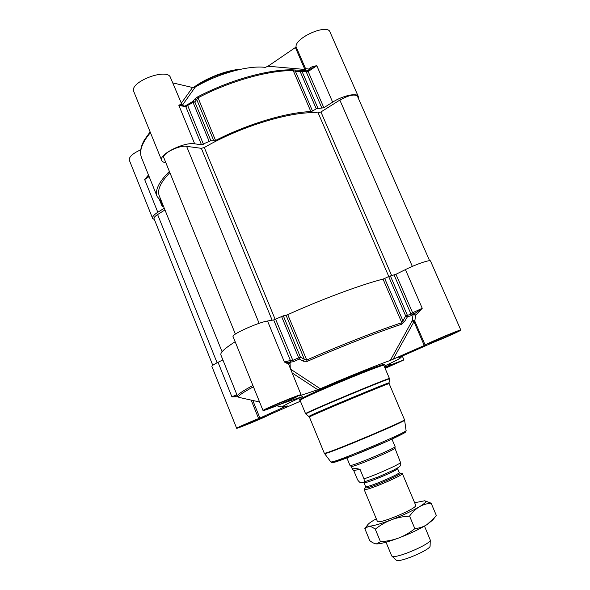 <?xml version="1.0" encoding="UTF-8"?>
<svg xmlns="http://www.w3.org/2000/svg" width="590" height="590" viewBox="0 0 590 590"><rect width="100%" height="100%" fill="white"/><g stroke="black" fill="none" stroke-linecap="round" stroke-linejoin="round"><path stroke-width="0.89" d="M317.944 108.265L301.918 71.154L307.412 71.884L307.176 70.859L300.989 70.38L301.918 71.154L300.236 71.692L300.989 70.38L292.316 69.827C268.015 69.377 229.37 80.166 197.665 96.885L194.796 99.039L192.864 101.406L194.84 101.982L197.901 97.881C229.842 81.051 268.774 70.166 293.215 70.601L295.406 71.331L300.236 71.692L316.262 108.826L323.844 107.712L332.649 102.166C342.687 95.661 357.09 92.49 358.255 96.399L358.285 98.147M316.262 108.826L312.516 111.031L295.406 71.331L296.151 70.018M292.316 69.827L293.215 70.601L310.871 111.591L312.516 111.031M310.871 111.591C286.792 112.351 247.859 123.915 215.549 140.464L197.665 96.885M194.796 99.039L196.75 99.614L213.86 140.914L215.549 140.464M213.86 140.914L210.866 140.708L194.84 101.982L193.07 102.424L192.864 101.406L185.326 105.92M181.809 105.086L181.794 105.057C181.359 104.187 180.385 104.283 178.859 105.352L185.813 106.738L201.485 144.771L210.866 140.708M201.485 144.771L194.671 143.82L178.859 105.352L182.406 105.411M165.827 162.678C163.592 162.375 162.213 161.631 161.697 160.443C158.201 154.779 183.947 141.725 194.671 143.82M169.382 171.439C158.762 182.03 154.698 190.43 157.191 196.632L161.653 201.714M163.194 205.556L162.56 205.991L160.517 200.917M163.762 206.957L162.198 206.47L162.56 205.991M154.418 219.613L152.618 218.396C152.154 216.855 153.879 214.812 157.803 212.267L164.263 208.204M140.745 149.779C132.595 153.533 128.79 157.014 129.328 160.222L152.618 218.396M172.664 82.866L192.547 87.504L195.187 87.165L182.281 105.389L170.488 77.585C167.523 67.304 128.753 82.113 133.812 91.634L161.697 160.443M195.187 87.165C217.614 73.662 248.309 65.18 265.264 67.385L268.007 66.22L295.384 47.525L304.875 69.458L304.433 70.601M358.255 96.399L329.972 31.956C327.48 23.526 295.118 37.613 296.047 46.706L295.384 47.525M304.846 70.638L305.554 68.669L304.875 69.458L268.007 66.22M308.858 69.849L308.821 69.03L305.554 68.669L296.047 46.706M309.647 69.325L316.83 65.763C313.386 66.087 310.797 67.068 309.064 68.713L309.138 69.657M309.721 69.273L308.083 70.358L308.164 71.493L316.83 65.763L332.649 102.166M148.481 174.979L144.661 179.537L148.813 175.805M185.319 105.927L186.499 106.724L187.465 105.558L193.07 102.424L209.096 141.187M395.956 274.276L405.419 269.593L422.233 308.29L413.929 314.094L415.817 315.126L422.233 308.29L412.617 312.766L395.956 274.276L388.663 276.526L405.706 316.011L401.812 322.723C379.717 329.876 340.836 345.076 306.594 360.084L304.322 359.295L303.326 361.213L307.294 361.346C341.308 346.455 379.908 331.344 401.856 324.19L404.585 321.491L407.425 316.808L405.706 316.011L407.402 315.333L390.359 275.877M268.369 415.117L300.435 401.222M285.516 406.458L259.91 418.052L252.808 400.47M283.333 315.834L286.076 315.259L304.322 359.295L300.413 357.112L283.333 315.834L273.679 319.935L267.536 321.019C257.992 322.442 231.037 334.611 233.057 336.543L263.052 410.574C264.468 410.537 270.891 408.169 282.308 403.486L302.677 396.554C288.584 403 281.799 406.503 282.322 407.063L287.308 405.905L285.914 406.569M292.043 372.88L317.774 389.725L299.3 395.927M424.269 345.482L393.169 359.214L413.974 321.675L424.269 345.482L425.154 345.054C427.462 343.144 461.535 328.837 460.812 330.083C461.527 330.422 443.695 338.38 432.625 342.687L398.855 357.577M222.887 359.915L218.049 362.304C213.838 364.413 211.788 365.785 211.884 366.42L236.642 428.259C236.052 428.075 248.582 422.558 258.627 418.583L259.91 418.052M252.881 385.476C242.07 391.31 236.929 394.858 237.46 396.126L220.896 354.966C219.989 352.761 224.746 348.343 235.152 341.721M281.578 316.469L298.665 357.783L292.611 360.483L291.018 360.254L290.885 362.076L293.392 361.722L299.403 359.045L303.326 361.213M307.294 361.346L287.758 314.654L286.076 315.259M287.758 314.654C321.602 299.314 360.497 284.889 383.021 279.092L401.812 322.723L401.856 324.19M404.585 321.491L402.874 320.687L384.673 278.443L383.021 279.092M384.673 278.443L388.663 276.526M411.813 313.12L411.075 314.227L407.402 315.333L407.425 316.808L411.075 315.702L412.447 314.691L411.813 313.12L412.617 312.766L413.929 314.094L412.852 314.573L413.878 314.116M288.65 363.949L290.885 362.076M300.413 357.112L299.403 359.045L298.665 357.783L300.413 357.112M413.089 314.507L412.1 320.96L390.292 360.416C375.771 365.564 345.113 377.954 320.281 388.751L290.487 369.097M290.287 368.603L290.044 362.607M425.154 345.054L414.836 321.218C414.047 320.259 413.14 320.178 412.1 320.96L413.974 321.675L414.836 321.218L415.5 315.303L413.354 314.418M390.292 360.416L393.169 359.214M288.717 364.797L289.675 362.666L284.402 362.039C286.932 363.182 288.377 364.119 288.731 364.834L288.746 364.878M263.052 410.574C261.562 410.021 301.8 393.331 301.07 394.799L299.329 395.993M317.774 389.725L320.281 388.751M237.269 395.647L231.922 396.864L237.858 396.738M268.376 415.124C269.32 415.537 236.332 429.196 236.642 428.259M389.149 363.868L389.754 365.276L403.944 359.9L385.123 368.359M389.754 365.276L384.562 367.039M384.193 366.183C394.961 361.213 400.588 358.278 401.075 357.378L398.84 357.614M460.812 330.083L430.508 261.023C430.346 259.379 416.245 264.173 405.419 269.593M212.784 365.313L154.064 218.728C153.747 217.673 154.927 216.279 157.611 214.546L164.957 209.929M222.083 351.773L159.315 195.917C156.984 190.142 160.502 182.384 169.868 172.641M235.373 334.088L163.865 157.832C161.483 153.894 179.109 144.948 186.602 146.35L201.352 148.326L204.295 147.522C241.494 125.869 293.252 110.551 318.15 112.889L320.938 111.96L339.84 100.086C348.742 95.197 354.59 93.876 357.407 96.133L429.623 260.736M400.027 473.114L402.321 473.527C404.283 474.817 370.409 489.464 365.011 489.641L364.133 489.494L365.453 487.576M353.712 470.51L352.326 469.035L352.916 468.253C354.044 468.054 356.419 468.423 360.033 469.36L363.978 478.866C364.539 481.366 364.259 482.509 363.138 482.296L362.046 482.495C361.014 483.461 359.517 482.554 357.562 479.781L353.712 470.51L360.033 469.36M363.145 482.296L378.47 476.86L393.478 470.156C401.532 465.864 399.165 466.815 400.772 465.082L400.558 462.604L394.931 448.171C395.868 449.322 357.783 465.547 352.142 466.38L351.249 466.41L352.326 469.035M391.952 439.1L395.116 446.637C396.097 447.781 356.736 464.544 350.947 465.429L350.01 465.444L346.905 457.951M424.49 526.118L430.28 540.049C431.157 543.692 398.604 557.933 392.748 556.444L391.686 555.883L386.015 542.217M430.11 545.942L430.103 546.001C430.855 549.349 402.277 561.864 397.018 560.471L396.185 560.131M377.394 521.442L378.36 521.789C383.352 522.386 412.838 509.996 415.426 506.213L415.751 505.394L402.321 473.527M376.302 518.802L374.827 519.628C371.317 521.649 369.023 523.264 367.961 524.466C367.039 525.543 367.327 526.125 368.831 526.199C372.592 526.184 380.041 524.082 391.177 519.886C402.535 515.461 411.923 511.102 419.365 506.795C425.486 503.093 427.212 501.094 424.535 500.799L414.645 502.761M432.831 519.952L426.902 524.672C419.527 529.164 410.131 533.603 398.729 537.984C387.814 542.026 380.358 543.995 376.361 543.899L380.462 541.694C387.328 541.244 393.412 540.005 398.729 537.984C404.054 536 409.43 532.895 414.858 528.677C419.593 528.094 423.613 526.759 426.902 524.672L434.697 517.526L436.312 515.409L431.135 503.182C426.622 503.609 422.698 504.811 419.365 506.795C416.024 508.742 412.749 511.825 409.556 516.051C402.587 516.56 396.465 517.836 391.177 519.886C385.882 521.899 380.579 524.997 375.269 529.164C372.57 527.231 370.417 526.243 368.831 526.199L364.819 528.633L369.79 540.676C372.364 542.638 374.48 543.707 376.14 543.877M424.881 500.836L431.135 503.182M375.269 529.164L380.462 541.694M409.556 516.051L414.858 528.677M194.265 87.497C207.555 78.345 221.943 72.511 237.446 69.981M308.319 70.35L307.176 70.859L305.318 70.704M192.547 87.504L181.137 103.457M186.499 106.724L182.391 105.411M150.133 131.902L144.572 139.66C140.604 146.549 139.601 152.596 141.571 157.803C138.93 151.276 141.88 142.883 150.428 132.632M157.803 212.267L144.661 179.537L149.123 176.587M322.007 108.331L306.04 71.427L305.089 70.66M187.296 104.519L203.425 144.255M307.412 71.884L308.164 71.493L323.844 107.712M394.105 274.999L411.075 314.227L411.075 315.702M236.833 394.57L231.922 396.864L218.049 362.304M273.679 319.935L290.383 360.461L284.402 362.039L267.536 321.019M291.018 360.254L290.383 360.461L289.705 362.658L290.457 362.422M293.392 361.722L275.604 319.242M239.474 397.49L238.906 397.365C236.959 396.591 241.797 393.065 253.412 386.789M251.163 400.101L258.627 418.583M390.742 364.886L390.115 363.411M385.078 368.263L400.278 361.611C404.069 359.679 393.965 363.529 384.769 367.533L400.662 361.183M395.58 363.042L384.813 367.629M456.048 332.384C463.814 328.35 436.342 339.434 429.468 343.122C422.661 346.758 448.901 336.138 456.048 332.384M452.84 333.011L432.492 341.64M296.984 396.672C301.638 393.84 270.604 406.37 267.056 408.767C263.479 411.149 292.935 399.231 296.984 396.672M293.267 397.557L270.559 406.975M265.065 416.599C268.303 414.63 242.335 425.184 239.916 426.821C237.423 428.48 262.277 418.369 265.065 416.599M260.168 418.126L244.629 424.557M383.876 364.886C387.084 362.658 372.084 367.968 349.877 377.062C327.716 386.125 304.824 396.347 300.236 399.165C298.599 400.16 298.798 400.381 300.841 399.828M299.705 400.072L300.126 400.47L301.217 399.592C309.352 394.245 386.339 362.459 383.876 365.439L383.891 364.856M383.876 365.439L389.459 378.559C392.247 376.324 315.163 408.339 306.704 412.941L305.546 413.656L300.126 400.47M305.804 413.981L306.947 413.258C315.407 408.686 392.321 376.737 389.518 378.95L389.459 378.559M406.082 430.53L406.082 430.545C408.885 431.423 340.998 460.244 332.2 461.882L330.887 461.985M333.969 462.376C338.822 461.299 360.534 452.862 379.672 444.565C398.884 436.246 409.445 430.729 403.442 432.33M324.515 453.614L325.842 453.4C334.869 451.202 407.55 420.478 404.593 420.124L406.082 430.545C405.596 431.283 407.1 431.563 402.992 433.716L387.202 441.254L354.177 455.133L333.623 462.479C332.015 462.722 331.108 462.567 330.894 462L324.308 453.26L325.636 453.046C334.759 450.804 408.037 419.807 404.482 419.719L404.593 420.124M305.546 413.656L309.396 417.012L310.539 416.37C318.799 412.174 391.849 381.782 389.149 383.655L389.039 382.873C391.649 380.985 318.32 411.488 310.06 415.736L308.931 416.393M157.611 214.546L217.105 362.784M186.602 146.35L259.135 323.342M201.352 148.326L272.145 320.2M204.295 147.522L275.191 319.426M318.15 112.889L388.781 276.474M320.938 111.96L391.649 275.56M339.84 100.086L412.329 266.4M366.346 486.662L365.564 486.544L365.564 487.421L366.22 487.908C371.774 487.628 405.308 472.819 399.836 473.092L399.216 472.472C400.898 473.578 371.14 486.44 366.346 486.662M363.617 482.178L364.701 482.701C369.451 482.384 399.201 469.559 397.557 468.541L399.216 472.472M400.558 462.604C398.656 464.795 375.8 474.98 363.978 478.866M241.081 69.17C226.516 70.136 206.102 78.005 193.402 87.593M184.921 105.92L185.371 105.912M162.198 206.47L159.669 200.187M157.191 196.632L141.571 157.803M259.57 401.982L238.906 397.365L237.46 396.126M288.621 364.229L301.07 394.799M288.82 363.499L288.621 364.273M282.322 407.063L276.636 405.795M402.284 356.028L403.944 359.9M428.908 343.092L428.598 343.668L445.133 336.101L456.822 331.632M267.174 408.693L283.775 401.252L297.094 396.362L296.416 396.141M240.056 426.74L254.202 420.5L265.087 416.429M401.075 357.378L401.635 356.316M389.039 382.873L389.518 378.95M309.396 417.012L324.308 453.26M389.149 383.655L404.482 419.719M363.927 482.605L365.564 486.544M397.557 468.541L397.468 468.01M394.931 448.171L395.116 446.637M351.271 466.432L350.054 465.488M364.133 489.494L377.401 521.449M430.103 546.001L430.28 540.049M396.229 560.175L391.871 556.119M367.666 524.857L365.431 527.799M432.463 520.432L434.697 517.526"/></g></svg>
